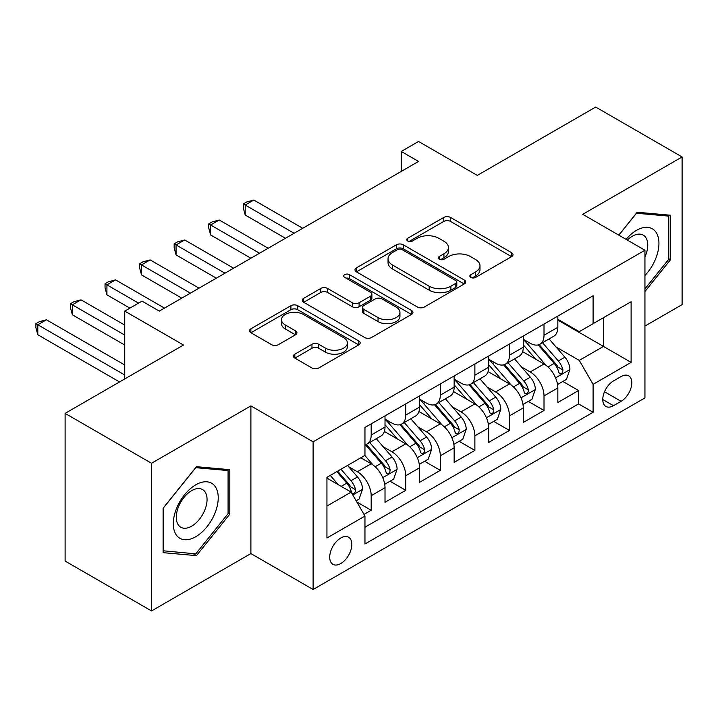 <?xml version="1.0" encoding="UTF-8"?>
<svg xmlns="http://www.w3.org/2000/svg" width="718" height="718" viewBox="0 0 718 718"><rect width="100%" height="100%" fill="white"/><g stroke="black" fill="none" stroke-linecap="round" stroke-linejoin="round"><path stroke-width="1.08" d="M470.829 277.435A3.357 1.939 0 0 0 475.576 277.435L511.629 256.622A4.802 2.773 0 0 0 513.038 254.666A4.802 2.773 0 0 0 511.629 252.709L450.554 217.446A4.802 2.773 0 0 0 443.769 217.446L407.725 238.259A3.357 1.939 0 0 0 406.738 239.632A3.357 1.939 0 0 0 407.725 241.006A3.357 1.939 0 0 0 412.473 241.006L417.14 238.304A15.356 8.867 0 0 1 438.851 238.304L443.939 241.248A15.356 8.867 0 0 1 448.436 247.513A15.356 8.867 0 0 1 443.939 253.786L439.272 256.479A3.357 1.939 0 0 0 438.294 257.852A3.357 1.939 0 0 0 439.272 259.216A3.357 1.939 0 0 0 444.029 259.216L448.687 256.523A15.356 8.867 0 0 1 470.407 256.523L475.495 259.467A15.356 8.867 0 0 1 479.992 265.732A15.356 8.867 0 0 1 475.495 271.996L470.829 274.698A3.357 1.939 0 0 0 469.85 276.062A3.357 1.939 0 0 0 470.829 277.435L470.829 274.698M340.763 563.549A15.643 9.029 120 0 0 350.985 549.764A15.643 9.029 120 0 0 348.589 537.235A15.643 9.029 120 0 0 340.763 538.006A15.643 9.029 120 0 0 330.549 551.792A15.643 9.029 120 0 0 332.946 564.33A15.643 9.029 120 0 0 340.763 563.549M294.829 354.171A4.802 2.773 0 0 0 293.42 356.128A4.802 2.773 0 0 0 294.829 358.094L311.962 367.984A4.802 2.773 0 0 0 318.747 367.984L358.785 344.873A4.802 2.773 0 0 0 360.185 342.908A4.802 2.773 0 0 0 358.785 340.951L297.71 305.689A4.802 2.773 0 0 0 290.925 305.689L250.887 328.808A4.802 2.773 0 0 0 249.487 330.765A4.802 2.773 0 0 0 250.887 332.721L271.584 344.676A4.802 2.773 0 0 0 278.369 344.676L295.502 334.785A4.802 2.773 0 0 0 296.911 332.82A4.802 2.773 0 0 0 295.502 330.863L285.243 324.94A12.834 7.413 0 0 1 281.483 319.698A12.834 7.413 0 0 1 289.408 312.851A12.834 7.413 0 0 1 303.391 314.457L343.599 337.666A12.834 7.413 0 0 1 347.359 342.908A12.834 7.413 0 0 1 339.434 349.756A12.834 7.413 0 0 1 325.451 348.149L318.747 344.281A4.802 2.773 0 0 0 311.962 344.281L294.829 354.171L294.829 358.094M644.943 326.071L682.1 304.62L682.1 156.946L595.689 107.054L477.299 175.398L418.54 141.473L401.254 151.453L418.54 161.433L159.297 311.1L142.011 301.129L124.735 311.1L124.735 378.951M151.525 463.272L151.525 610.946L250.896 553.569L250.896 405.894L151.525 463.272L65.105 413.38L183.494 345.026L124.735 311.1M250.896 405.894L313.111 441.821L644.943 250.241L644.943 397.916L313.111 589.496L313.111 441.821M682.1 156.946L582.729 214.314L644.943 250.241M417.481 307.062A4.802 2.773 0 0 0 424.266 307.062L464.295 283.951A4.802 2.773 0 0 0 465.704 281.994A4.802 2.773 0 0 0 464.295 280.029L403.229 244.775A4.802 2.773 0 0 0 396.444 244.775L356.406 267.886A4.802 2.773 0 0 0 354.997 269.842A4.802 2.773 0 0 0 356.406 271.808L417.481 307.062M346.04 278.162A3.357 1.939 0 0 1 349.451 278.638L349.451 274.644L411.54 310.49A4.802 2.773 0 0 1 412.949 312.447A4.802 2.773 0 0 1 411.54 314.412L371.502 337.523A4.802 2.773 0 0 1 364.717 337.523L303.651 302.26L303.651 298.347A4.802 2.773 0 0 0 302.242 300.303A4.802 2.773 0 0 0 303.651 302.26M303.651 298.347L320.784 288.456A4.802 2.773 0 0 1 327.57 288.456L352.332 302.754A4.802 2.773 0 0 0 359.117 302.754L370.488 296.193A4.802 2.773 0 0 0 371.888 294.236A4.802 2.773 0 0 0 370.488 292.271L344.703 277.39A3.357 1.939 0 0 1 343.716 276.017A3.357 1.939 0 0 1 345.789 274.222A3.357 1.939 0 0 1 349.451 274.644M151.525 610.946L65.105 561.054L65.105 413.38M364.008 514.411L371.188 510.265L356.837 501.99M348.679 466.745L357.358 471.753A19.557 11.291 60 0 1 371.188 495.698L385.01 487.719L385.01 502.286L405.751 490.313L390.027 481.231M383.241 446.784L391.92 451.793A19.557 11.291 60 0 1 405.751 475.747L419.572 467.759L419.572 482.325L440.313 470.353L424.589 461.279M417.813 426.833L426.492 431.841A19.557 11.291 60 0 1 440.313 455.786L454.144 447.808L454.144 462.374L474.876 450.401L459.152 441.319M452.376 406.873L461.055 411.881A19.557 11.291 60 0 1 474.876 435.835L488.707 427.847L488.707 442.414L509.448 430.441L493.715 421.367M486.939 386.921L495.617 391.929A19.557 11.291 60 0 1 509.448 415.875L523.269 407.896L523.269 422.462L544.011 410.49L544.011 395.923A19.557 11.291 -120 0 0 530.189 371.969L521.51 366.961M528.286 401.407L544.011 410.49M385.01 487.719A19.557 11.291 -120 0 0 371.188 463.774L360.813 457.779M419.572 467.759A19.557 11.291 -120 0 0 405.751 443.814L384.372 431.473M454.144 447.808A19.557 11.291 -120 0 0 440.313 423.853L418.935 411.513M488.707 427.847A19.557 11.291 -120 0 0 474.876 403.902L453.507 391.561M523.269 407.896A19.557 11.291 -120 0 0 509.448 383.942L488.069 371.601M621.088 376.564L613.486 380.953A15.15 8.751 120 0 0 603.587 394.308A15.15 8.751 120 0 0 605.911 406.451A15.15 8.751 120 0 0 613.486 405.697L621.088 401.308A15.15 8.751 120 0 0 630.987 387.953A15.15 8.751 120 0 0 628.672 375.81A15.15 8.751 120 0 0 621.088 376.564M326.941 506.073L351.138 492.108L364.959 516.054L364.959 543.993L593.095 412.285L593.095 384.345L579.264 360.4L556.073 347.009M364.959 516.054L326.941 538.006L326.941 477.335L364.959 455.391L364.959 427.452L593.095 295.735L593.095 323.674L631.113 301.722L631.113 362.393L593.095 384.345M385.01 419.07L391.92 423.055A19.557 11.291 60 0 0 401.703 424.024L415.525 416.045A19.557 11.291 -120 0 0 419.572 407.097L419.572 395.914M419.572 399.109L426.492 403.103A19.557 11.291 60 0 0 436.266 404.072L450.087 396.085A19.557 11.291 -120 0 0 454.144 387.137L454.144 375.963M454.144 379.158L461.055 383.143A19.557 11.291 60 0 0 470.829 384.112L484.659 376.133A19.557 11.291 -120 0 0 488.707 367.185L488.707 356.002M488.707 359.197L495.617 363.191A19.557 11.291 60 0 0 505.4 364.161L519.222 356.173A19.557 11.291 -120 0 0 523.269 347.225L523.269 336.051M364.959 527.227L578.573 403.902L578.573 390.529L557.841 402.502L557.841 387.935A19.557 11.291 -120 0 0 544.011 363.99L522.632 351.649M523.269 339.246L530.189 343.231A19.557 11.291 -120 0 0 539.963 344.2A19.557 11.291 -120 0 0 544.011 335.252L544.011 324.078M539.963 344.2L553.784 336.221A19.557 11.291 -120 0 0 557.841 327.273L557.841 316.091M371.188 423.853L371.188 435.036A19.557 11.291 60 0 1 367.131 443.984A19.557 11.291 60 0 1 364.959 444.774M367.131 443.984L380.962 436.005A19.557 11.291 -120 0 0 385.01 427.048L385.01 415.875M405.751 403.902L405.751 415.076A19.557 11.291 60 0 1 401.703 424.024M440.313 383.942L440.313 395.124A19.557 11.291 60 0 1 436.266 404.072M474.876 363.99L474.876 375.164A19.557 11.291 60 0 1 470.829 384.112M509.448 344.03L509.448 355.204A19.557 11.291 60 0 1 505.4 364.161M509.448 415.875L509.448 430.441M474.876 435.835L474.876 450.401M440.313 455.786L440.313 470.353M405.751 475.747L405.751 490.313M371.188 495.698L371.188 510.265M351.138 492.108L326.941 478.134M579.264 360.4L603.461 346.426L603.461 317.688L631.113 301.722M557.841 320.084L631.113 362.393M557.841 319.286L579.264 331.662L593.095 323.674M250.896 553.569L313.111 589.496M401.254 151.453L401.254 171.414M562.849 381.455L578.573 390.529M578.573 403.902L593.095 412.285M644.943 291.526L670.522 259.701L670.522 215.229L637.162 212.25L618.772 235.127M163.103 552.663L196.454 555.642L229.814 514.142L229.814 469.671L196.454 466.691L163.103 508.182L163.103 552.663M668.79 258.704L670.522 259.701M228.082 513.146L229.814 514.142M192.936 553.605L196.454 555.642M472.175 277.911L475.495 275.99A15.356 8.867 0 0 0 479.992 269.726L479.992 265.732M448.436 247.513L448.436 251.506A15.356 8.867 0 0 1 443.939 257.771L440.619 259.692M511.566 256.658L450.554 221.44A4.802 2.773 0 0 0 443.769 221.44L409.063 241.472M464.232 283.987L403.229 248.76A4.802 2.773 0 0 0 396.444 248.76L356.469 271.844M455.813 283.359A3.357 1.939 0 0 0 456.801 281.994A3.357 1.939 0 0 0 455.813 280.621L402.206 249.667A3.357 1.939 0 0 0 397.458 249.667L392.54 252.512A15.356 8.867 0 0 0 388.043 258.776A15.356 8.867 0 0 0 392.54 265.05L429.184 286.204A15.356 8.867 0 0 0 450.895 286.204L455.813 283.359L455.813 287.353A3.357 1.939 0 0 0 456.801 285.979L456.801 281.994M388.043 258.776L388.043 262.77A15.356 8.867 0 0 0 392.54 269.035L392.54 265.05M455.813 287.353L450.895 290.198A15.356 8.867 0 0 1 429.184 290.198L392.54 269.035M303.714 302.305L320.784 292.45L320.784 288.456M371.888 294.236L371.888 298.221A4.802 2.773 0 0 1 370.488 300.187L359.117 306.748A4.802 2.773 0 0 1 352.332 306.748L327.57 292.45A4.802 2.773 0 0 0 320.784 292.45M349.451 278.638L411.477 314.448M378.036 317.589A12.834 7.413 0 0 0 392.028 319.196A12.834 7.413 0 0 0 399.944 312.348A12.834 7.413 0 0 0 396.183 307.116L382.021 298.93A4.802 2.773 0 0 0 375.236 298.93L363.873 305.5A4.802 2.773 0 0 0 362.464 307.457A4.802 2.773 0 0 0 363.873 309.413L378.036 317.589L378.036 321.583A12.834 7.413 0 0 0 392.028 323.19A12.834 7.413 0 0 0 399.944 316.342L399.944 312.348M362.464 307.457L362.464 311.45A4.802 2.773 0 0 0 363.873 313.407L363.873 309.413M378.036 321.583L363.873 313.407M347.359 342.908L347.359 346.902A12.834 7.413 0 0 1 339.434 353.75A12.834 7.413 0 0 1 325.451 352.143L318.747 348.275A4.802 2.773 0 0 0 311.962 348.275L294.892 358.129M281.483 319.698L281.483 323.692A12.834 7.413 0 0 0 285.243 328.925L285.243 324.94M295.439 334.821L285.243 328.925M358.722 344.909L297.71 309.682A4.802 2.773 0 0 0 290.925 309.682L250.95 332.757M557.545 384.516L566.475 379.355L569.93 369.375A12.951 7.476 -120 0 0 564.886 357.214L549.099 338.932M545.931 365.256L527.2 343.572A37.399 21.594 -120 0 0 523.269 339.461M535.664 359.171L525.181 347.036A31.045 17.923 -120 0 0 523.269 344.954M302.745 228.288L253.831 200.053L245.197 205.043L245.197 215.014L285.459 238.268M538.204 344.909L554.17 363.398A12.951 7.476 60 0 1 558.792 372.328L559.735 373.863L561.485 373.611L562.661 372.193L562.939 369.932A12.951 7.476 -120 0 0 558.326 361.001L542.53 342.719M539.137 344.604L556.306 364.475A6.597 3.814 60 0 1 557.967 367.06L562.939 369.932M245.197 215.014L243.294 207.933L243.294 203.939L294.102 233.278M243.294 203.939L246.75 201.946L253.831 200.053M644.943 275.47A31.771 18.345 120 0 0 658.523 238.609A31.771 18.345 120 0 0 636.471 230.379A31.771 18.345 120 0 0 626.069 239.336M644.943 256.963A21.755 12.556 120 0 0 643.256 235.127A21.755 12.556 120 0 0 632.379 236.204A21.755 12.556 120 0 0 627.352 240.081M618.844 235.172L636.471 213.237L668.79 216.118L668.79 259.216L644.943 288.878M666.654 214.888L668.79 216.118M215.221 512.508A31.771 18.345 120 0 0 206.999 481.814A31.771 18.345 120 0 0 176.305 509.026A31.771 18.345 120 0 0 184.535 539.721A31.771 18.345 120 0 0 215.221 512.508M204.998 509.592A21.755 12.556 120 0 0 202.548 489.568A21.755 12.556 120 0 0 178.351 507.213A21.755 12.556 120 0 0 180.801 527.245A21.755 12.556 120 0 0 204.998 509.592M163.444 550.975L163.444 507.877L195.763 467.678L228.082 470.559L228.082 513.657L195.763 553.856L163.103 550.769M225.946 469.321L228.082 470.559M522.982 404.467L531.912 399.316L535.368 389.335A12.951 7.476 -120 0 0 530.324 377.174L514.528 358.883M511.369 385.207L492.638 363.523A37.399 21.594 -120 0 0 488.707 359.413M501.092 379.122L490.618 366.997A31.045 17.923 -120 0 0 488.707 364.906M268.182 248.24L219.268 220.004L210.625 224.994L210.625 234.974L250.896 258.22M503.632 364.861L519.608 383.358A12.951 7.476 60 0 1 524.23 392.279L525.172 393.814L526.922 393.572L528.089 392.145L528.376 389.883A12.951 7.476 -120 0 0 523.754 380.962L507.967 362.68M504.575 364.556L521.735 384.435A6.597 3.814 60 0 1 523.404 387.011L528.376 389.883M210.625 234.974L208.723 227.893L208.723 223.899L259.539 253.23M208.723 223.899L212.187 221.898L219.268 220.004M488.42 424.428L497.35 419.267L500.805 409.287A12.951 7.476 -120 0 0 495.761 397.126L479.965 378.844M476.806 405.167L458.075 383.484A37.399 21.594 -120 0 0 454.144 379.373M466.529 399.082L456.056 386.948A31.045 17.923 -120 0 0 454.144 384.866M233.61 268.2L184.706 239.965L176.063 244.955L176.063 254.926L216.333 278.18M469.069 384.821L485.045 403.31A12.951 7.476 60 0 1 489.658 412.24L490.6 413.774L492.351 413.523L493.526 412.105L493.813 409.843A12.951 7.476 -120 0 0 489.191 400.922L473.395 382.631M470.012 384.516L487.172 404.387A6.597 3.814 60 0 1 488.832 406.971L493.813 409.843M176.063 254.926L174.16 247.845L174.16 243.851L224.967 273.19M174.16 243.851L177.615 241.858L184.706 239.965M453.848 444.379L462.787 439.228L466.233 429.247A12.951 7.476 -120 0 0 461.189 417.086L445.402 398.795M442.234 425.119L423.503 403.435A37.399 21.594 -120 0 0 419.572 399.325M431.967 419.034L421.484 406.909A31.045 17.923 -120 0 0 419.572 404.826M199.048 288.151L150.143 259.916L141.5 264.906L141.5 274.886L181.762 298.132M434.507 404.772L450.482 423.27A12.951 7.476 60 0 1 455.095 432.191L456.038 433.726L457.788 433.484L458.964 432.056L459.242 429.795A12.951 7.476 -120 0 0 454.629 420.874L438.833 402.592M435.44 404.476L452.609 424.347A6.597 3.814 60 0 1 454.27 426.923L459.242 429.795M141.5 274.886L139.597 267.805L139.597 263.811L190.405 293.141M139.597 263.811L143.053 261.81L150.143 259.916M419.285 464.34L428.215 459.179L431.671 449.199A12.951 7.476 -120 0 0 426.627 437.038L410.831 418.756M407.671 445.079L388.941 423.396A37.399 21.594 -120 0 0 385.01 419.285M397.395 438.994L386.921 426.86A31.045 17.923 -120 0 0 385.01 424.778M164.485 308.112L115.571 279.876L106.928 284.866L106.928 294.838L129.913 308.112M399.935 424.733L415.91 443.221A12.951 7.476 60 0 1 420.533 452.152L421.475 453.686L423.225 453.435L424.392 452.017L424.679 449.755A12.951 7.476 -120 0 0 420.057 440.834L404.27 422.543M400.877 424.428L418.047 444.298A6.597 3.814 60 0 1 419.707 446.883L424.679 449.755M106.928 294.838L105.034 287.756L105.034 283.763L138.556 303.122M105.034 283.763L108.49 281.77L115.571 279.876M384.722 484.291L393.652 479.139L397.108 469.159A12.951 7.476 -120 0 0 392.064 456.998L376.268 438.707M373.109 465.031L364.834 455.463M362.832 458.946L361.486 457.393M124.735 325.075L81.008 299.828L72.365 304.818L72.365 314.798L124.735 345.035M365.372 444.684L381.348 463.182A12.951 7.476 60 0 1 385.97 472.103L386.912 473.638L388.662 473.395L389.829 471.968L390.116 469.707A12.951 7.476 -120 0 0 385.494 460.785L369.698 442.503M366.315 444.388L383.475 464.259A6.597 3.814 60 0 1 385.144 466.835L390.116 469.707M72.365 314.798L70.463 307.717L70.463 303.723L124.735 335.055M70.463 303.723L73.918 301.731L81.008 299.828M356.146 500.787L359.09 499.091L362.545 489.111A12.951 7.476 -120 0 0 357.501 476.949L347.557 465.435M338.277 484.677L330.271 475.415M328.27 478.906L326.941 477.371M124.735 364.986L46.446 319.788L37.803 324.778L37.803 334.75L119.547 381.949M336.841 471.627L346.785 483.133A12.951 7.476 60 0 1 351.398 492.063L352.341 493.598L354.091 493.347L355.266 491.929L355.545 489.667A12.951 7.476 -120 0 0 350.931 480.746L340.987 469.231M337.639 471.161L348.912 484.21A6.597 3.814 60 0 1 350.572 486.795L355.545 489.667M37.803 334.75L35.9 327.668L35.9 323.674L124.735 374.967M35.9 323.674L39.355 321.682L46.446 319.788M357.358 471.753L371.188 463.774M391.92 451.793L405.751 443.814M426.492 431.841L440.313 423.853M461.055 411.881L474.876 403.902M495.617 391.929L509.448 383.942M530.189 371.969L544.011 363.99M544.011 335.252L557.841 327.273M371.188 435.036L385.01 427.048M405.751 415.076L419.572 407.097M440.313 395.124L454.144 387.137M474.876 375.164L488.707 367.185M509.448 355.204L523.269 347.225M544.011 395.923L557.841 387.935M604.52 391.741L621.088 401.308M602.77 399.513L613.486 405.697M475.495 275.99L475.495 271.996M439.272 259.216L439.272 256.479M443.939 257.771L443.939 253.786M407.725 241.006L407.725 238.259M443.769 221.44L443.769 217.446M450.554 221.44L450.554 217.446M511.629 256.622L511.629 252.709M356.406 271.808L356.406 267.886M396.444 248.76L396.444 244.775M403.229 248.76L403.229 244.775M464.295 283.951L464.295 280.029M429.184 290.198L429.184 286.204M450.895 290.198L450.895 286.204M327.57 292.45L327.57 288.456M352.332 306.748L352.332 302.754M359.117 306.748L359.117 302.754M370.488 300.187L370.488 296.193M411.54 314.412L411.54 310.49M311.962 348.275L311.962 344.281M318.747 348.275L318.747 344.281M325.451 352.143L325.451 348.149M295.502 334.785L295.502 330.863M250.887 332.721L250.887 328.808M290.925 309.682L290.925 305.689M297.71 309.682L297.71 305.689M358.785 344.873L358.785 340.951M555.57 377.874L569.85 369.626M527.2 343.572L528.986 342.54M558.326 361.001L564.886 357.214M547.996 366.97L554.17 363.398M521.008 397.826L535.287 389.587M492.638 363.523L494.415 362.5M523.754 380.962L530.324 377.174M513.433 386.921L519.608 383.358M486.436 417.786L500.715 409.538M458.075 383.484L459.852 382.452M489.191 400.922L495.761 397.126M478.861 406.882L485.045 403.31M451.873 437.738L466.153 429.499M423.503 403.435L425.289 402.412M454.629 420.874L461.189 417.086M444.298 426.833L450.482 423.27M417.311 457.698L431.59 449.45M388.941 423.396L390.718 422.363M420.057 440.834L426.627 437.038M409.736 446.793L415.91 443.221M382.748 477.65L397.018 469.41M385.494 460.785L392.064 456.998M375.173 466.745L381.348 463.182M352.78 494.953L362.455 489.362M350.931 480.746L357.501 476.949M341.194 486.364L346.785 483.133"/></g></svg>
